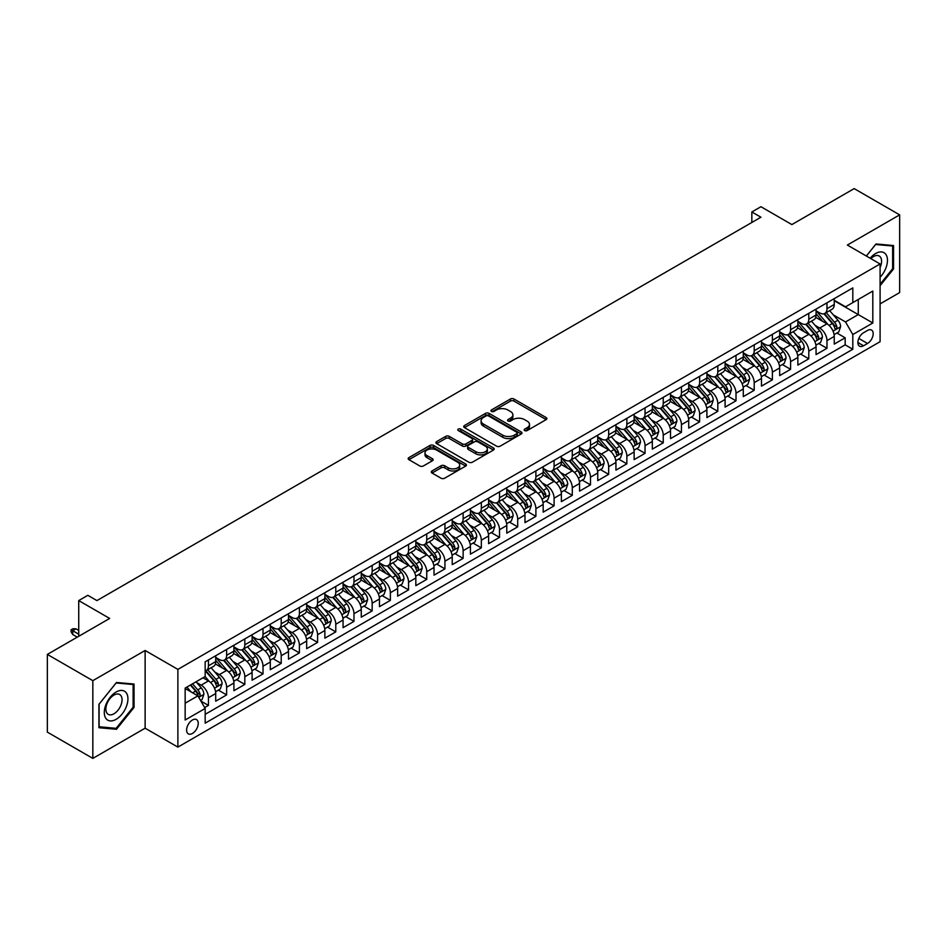 <?xml version="1.0" encoding="UTF-8"?>
<svg xmlns="http://www.w3.org/2000/svg" width="947" height="947" viewBox="0 0 947 947"><rect width="100%" height="100%" fill="white"/><g stroke="black" fill="none" stroke-linecap="round" stroke-linejoin="round"><path stroke-width="1.42" d="M524.674 430.577A1.764 1.018 0 0 0 527.171 430.577L546.147 419.616A2.521 1.456 0 0 0 546.881 418.586A2.521 1.456 0 0 0 546.147 417.556L513.996 398.995A2.521 1.456 0 0 0 510.433 398.995L491.457 409.956A1.764 1.018 0 0 0 490.937 410.678A1.764 1.018 0 0 0 491.457 411.4A1.764 1.018 0 0 0 493.955 411.4L496.417 409.98A8.085 4.664 0 0 1 507.841 409.98L510.516 411.531A8.085 4.664 0 0 1 512.883 414.822A8.085 4.664 0 0 1 510.516 418.124L508.066 419.545A1.764 1.018 0 0 0 507.545 420.267A1.764 1.018 0 0 0 508.066 420.989A1.764 1.018 0 0 0 510.563 420.989L513.014 419.568A8.085 4.664 0 0 1 524.449 419.568L527.124 421.119A8.085 4.664 0 0 1 529.491 424.41A8.085 4.664 0 0 1 527.124 427.713L524.674 429.133A1.764 1.018 0 0 0 524.153 429.855A1.764 1.018 0 0 0 524.674 430.577L524.674 429.133M192.43 733.452A8.227 4.759 120 0 0 197.805 726.195A8.227 4.759 120 0 0 196.55 719.602A8.227 4.759 120 0 0 192.43 720.004A8.227 4.759 120 0 0 187.056 727.26A8.227 4.759 120 0 0 188.311 733.866A8.227 4.759 120 0 0 192.43 733.452M432.033 470.955A2.521 1.456 0 0 0 431.299 471.985A2.521 1.456 0 0 0 432.033 473.027L441.053 478.223A2.521 1.456 0 0 0 444.628 478.223L465.699 466.066A2.521 1.456 0 0 0 466.433 465.036A2.521 1.456 0 0 0 465.699 464.006L433.56 445.445A2.521 1.456 0 0 0 429.985 445.445L408.915 457.614A2.521 1.456 0 0 0 408.181 458.644A2.521 1.456 0 0 0 408.915 459.674L419.805 465.96A2.521 1.456 0 0 0 423.38 465.96L432.4 460.751A2.521 1.456 0 0 0 433.134 459.721A2.521 1.456 0 0 0 432.4 458.691L426.99 455.578A6.759 3.895 0 0 1 425.014 452.82A6.759 3.895 0 0 1 429.18 449.209A6.759 3.895 0 0 1 436.543 450.062L457.709 462.278A6.759 3.895 0 0 1 459.686 465.036A6.759 3.895 0 0 1 455.519 468.635A6.759 3.895 0 0 1 448.156 467.794L444.628 465.758A2.521 1.456 0 0 0 441.053 465.758L432.033 470.955L432.033 473.027M880.094 303.88L899.65 292.587L899.65 214.862L854.17 188.607L791.858 224.581L760.938 206.718L751.835 211.974L760.938 217.218L96.925 600.587L87.822 595.332L78.731 600.587L78.731 636.301M92.83 680.668L92.83 758.393L145.128 728.196L145.128 650.482L92.83 680.668L47.35 654.413L109.663 618.438L78.731 600.587M145.128 650.482L177.882 669.387L880.094 263.964L880.094 341.689L177.882 747.112L177.882 669.387M899.65 214.862L847.352 245.06L880.094 263.964M496.595 446.167A2.521 1.456 0 0 0 500.158 446.167L521.229 433.998A2.521 1.456 0 0 0 521.975 432.968A2.521 1.456 0 0 0 521.229 431.939L489.09 413.377A2.521 1.456 0 0 0 485.515 413.377L464.444 425.546A2.521 1.456 0 0 0 463.71 426.576A2.521 1.456 0 0 0 464.444 427.606L496.595 446.167M458.999 430.956A1.764 1.018 0 0 1 460.787 431.205L460.787 429.098L493.47 447.967A2.521 1.456 0 0 1 494.204 448.996A2.521 1.456 0 0 1 493.47 450.026L472.399 462.195A2.521 1.456 0 0 1 468.824 462.195L436.685 443.634L436.685 441.574A2.521 1.456 0 0 0 435.94 442.604A2.521 1.456 0 0 0 436.685 443.634M436.685 441.574L445.694 436.366A2.521 1.456 0 0 1 449.269 436.366L462.302 443.894A2.521 1.456 0 0 0 465.877 443.894L471.855 440.438A2.521 1.456 0 0 0 472.6 439.408A2.521 1.456 0 0 0 471.855 438.378L458.289 430.542A1.764 1.018 0 0 1 457.768 429.82A1.764 1.018 0 0 1 458.857 428.884A1.764 1.018 0 0 1 460.787 429.098M92.83 758.393L47.35 732.138L47.35 654.413M204.67 707.587L208.447 705.408L200.894 701.052M196.597 682.503L201.166 685.143A10.287 5.942 60 0 1 208.447 697.738L215.715 693.535L215.715 701.206L226.629 694.909L218.355 690.126M214.791 672.003L219.361 674.631A10.287 5.942 60 0 1 226.629 687.238L233.909 683.036L233.909 690.706L244.823 684.409L236.549 679.626M232.986 661.491L237.543 664.131A10.287 5.942 60 0 1 244.823 676.738L252.103 672.536L252.103 680.206L263.017 673.897L254.743 669.127M251.168 650.991L255.737 653.631A10.287 5.942 60 0 1 263.017 666.238L270.297 662.036L270.297 669.695L281.212 663.397L272.937 658.615M269.362 640.492L273.932 643.12A10.287 5.942 60 0 1 281.212 655.726L288.492 651.524L288.492 659.195L299.406 652.897L291.12 648.115M287.557 629.98L292.126 632.62A10.287 5.942 60 0 1 299.406 645.227L306.674 641.024L306.674 648.695L317.588 642.386L309.314 637.615M305.751 619.48L310.32 622.12A10.287 5.942 60 0 1 317.588 634.727L324.868 630.524L324.868 638.183L335.783 631.886L327.508 627.103M323.945 608.98L328.514 611.62A10.287 5.942 60 0 1 335.783 624.215L343.063 620.025L343.063 627.683L353.977 621.386L345.702 616.604M342.139 598.48L346.697 601.108A10.287 5.942 60 0 1 353.977 613.715L361.257 609.513L361.257 617.184L372.171 610.886L363.897 606.104M360.322 587.969L364.891 590.608A10.287 5.942 60 0 1 372.171 603.215L379.451 599.013L379.451 606.684L390.365 600.374L382.079 595.604M378.516 577.469L383.085 580.109A10.287 5.942 60 0 1 390.365 592.715L397.633 588.513L397.633 596.172L408.559 589.874L400.273 585.092M396.71 566.969L401.279 569.609A10.287 5.942 60 0 1 408.559 582.204L415.828 578.001L415.828 585.672L426.742 579.375L418.467 574.592M414.904 556.469L419.474 559.097A10.287 5.942 60 0 1 426.742 571.704L434.022 567.502L434.022 575.172L444.936 568.863L436.662 564.092M433.099 545.957L437.656 548.597A10.287 5.942 60 0 1 444.936 561.204L452.216 557.002L452.216 564.672L463.13 558.363L454.856 553.581M451.281 535.457L455.85 538.097A10.287 5.942 60 0 1 463.13 550.692L470.41 546.502L470.41 554.161L481.325 547.863L473.05 543.081M469.475 524.958L474.045 527.586A10.287 5.942 60 0 1 481.325 540.192L488.605 535.99L488.605 543.661L499.519 537.363L491.233 532.581M487.669 514.446L492.239 517.086A10.287 5.942 60 0 1 499.519 529.693L506.787 525.49L506.787 533.161L517.701 526.852L509.427 522.081M505.864 503.946L510.433 506.586A10.287 5.942 60 0 1 517.701 519.193L524.981 514.99L524.981 522.649L535.895 516.352L527.621 511.569M524.058 493.446L528.627 496.086A10.287 5.942 60 0 1 535.895 508.681L543.176 504.479L543.176 512.149L554.09 505.852L545.815 501.07M542.252 482.946L546.81 485.574A10.287 5.942 60 0 1 554.09 498.181L561.37 493.979L561.37 501.65L572.284 495.352L564.01 490.57M560.435 472.435L565.004 475.074A10.287 5.942 60 0 1 572.284 487.681L579.564 483.479L579.564 491.15L590.478 484.84L582.192 480.07M578.629 461.935L583.198 464.575A10.287 5.942 60 0 1 590.478 477.181L597.746 472.979L597.746 480.638L608.672 474.34L600.386 469.558M596.823 451.435L601.392 454.075A10.287 5.942 60 0 1 608.672 466.67L615.941 462.467L615.941 470.138L626.855 463.841L618.58 459.058M615.017 440.935L619.587 443.563A10.287 5.942 60 0 1 626.855 456.17L634.135 451.968L634.135 459.638L645.049 453.329L636.775 448.558M633.212 430.423L637.769 433.063A10.287 5.942 60 0 1 645.049 445.67L652.329 441.468L652.329 449.138L663.243 442.829L654.969 438.047M651.394 419.923L655.963 422.563A10.287 5.942 60 0 1 663.243 435.158L670.523 430.968L670.523 438.627L681.438 432.329L673.163 427.547M669.588 409.424L674.157 412.052A10.287 5.942 60 0 1 681.438 424.658L688.718 420.456L688.718 428.127L699.632 421.829L691.346 417.047M687.782 398.912L692.352 401.552A10.287 5.942 60 0 1 699.632 414.159L706.9 409.956L706.9 417.627L717.814 411.318L709.54 406.547M705.977 388.412L710.546 391.052A10.287 5.942 60 0 1 717.814 403.659L725.094 399.456L725.094 407.115L736.008 400.818L727.734 396.035M724.171 377.912L728.74 380.552A10.287 5.942 60 0 1 736.008 393.147L743.288 388.945L743.288 396.615L754.203 390.318L745.928 385.536M742.365 367.412L746.923 370.04A10.287 5.942 60 0 1 754.203 382.647L761.483 378.445L761.483 386.116L772.397 379.818L764.122 375.036M760.548 356.901L765.117 359.54A10.287 5.942 60 0 1 772.397 372.147L779.677 367.945L779.677 375.616L790.591 369.306L782.317 364.536M778.742 346.401L783.311 349.041A10.287 5.942 60 0 1 790.591 361.647L797.859 357.445L797.859 365.104L808.785 358.806L800.499 354.024M796.936 335.901L801.505 338.541A10.287 5.942 60 0 1 808.785 351.136L816.054 346.933L816.054 354.604L826.968 348.307L826.968 340.636A10.287 5.942 -120 0 0 819.7 328.029L815.13 325.389M818.693 343.524L826.968 348.307M215.715 693.535A10.287 5.942 -120 0 0 208.447 680.94L202.978 677.78M233.909 683.036A10.287 5.942 -120 0 0 226.629 670.429L215.383 663.942M252.103 672.536A10.287 5.942 -120 0 0 244.823 659.929L233.578 653.43M270.297 662.036A10.287 5.942 -120 0 0 263.017 649.429L251.772 642.93M288.492 651.524A10.287 5.942 -120 0 0 281.212 638.929L269.954 632.43M306.674 641.024A10.287 5.942 -120 0 0 299.406 628.417L288.148 621.93M324.868 630.524A10.287 5.942 -120 0 0 317.588 617.918L306.343 611.419M343.063 620.025A10.287 5.942 -120 0 0 335.783 607.418L324.537 600.919M361.257 609.513A10.287 5.942 -120 0 0 353.977 596.906L342.731 590.419M379.451 599.013A10.287 5.942 -120 0 0 372.171 586.406L360.925 579.907M397.633 588.513A10.287 5.942 -120 0 0 390.365 575.906L379.108 569.407M415.828 578.001A10.287 5.942 -120 0 0 408.559 565.406L397.302 558.908M434.022 567.502A10.287 5.942 -120 0 0 426.742 554.895L415.496 548.408M452.216 557.002A10.287 5.942 -120 0 0 444.936 544.395L433.69 537.896M470.41 546.502A10.287 5.942 -120 0 0 463.13 533.895L451.885 527.396M488.605 535.99A10.287 5.942 -120 0 0 481.325 523.395L470.067 516.896M506.787 525.49A10.287 5.942 -120 0 0 499.519 512.883L488.261 506.396M524.981 514.99A10.287 5.942 -120 0 0 517.701 502.384L506.456 495.885M543.176 504.479A10.287 5.942 -120 0 0 535.895 491.884L524.65 485.385M561.37 493.979A10.287 5.942 -120 0 0 554.09 481.372L542.844 474.885M579.564 483.479A10.287 5.942 -120 0 0 572.284 470.872L561.038 464.373M597.746 472.979A10.287 5.942 -120 0 0 590.478 460.372L579.221 453.873M615.941 462.467A10.287 5.942 -120 0 0 608.672 449.872L597.415 443.374M634.135 451.968A10.287 5.942 -120 0 0 626.855 439.361L615.609 432.874M652.329 441.468A10.287 5.942 -120 0 0 645.049 428.861L633.803 422.362M670.523 430.968A10.287 5.942 -120 0 0 663.243 418.361L651.998 411.862M688.718 420.456A10.287 5.942 -120 0 0 681.438 407.861L670.18 401.362M706.9 409.956A10.287 5.942 -120 0 0 699.632 397.349L688.374 390.862M725.094 399.456A10.287 5.942 -120 0 0 717.814 386.85L706.569 380.351M743.288 388.945A10.287 5.942 -120 0 0 736.008 376.35L724.763 369.851M761.483 378.445A10.287 5.942 -120 0 0 754.203 365.838L742.957 359.351M779.677 367.945A10.287 5.942 -120 0 0 772.397 355.338L761.151 348.839M797.859 357.445A10.287 5.942 -120 0 0 790.591 344.838L779.334 338.339M816.054 346.933A10.287 5.942 -120 0 0 808.785 334.338L797.528 327.84M867.547 330.444L863.534 332.764A7.978 4.605 120 0 0 858.325 339.784A7.978 4.605 120 0 0 859.556 346.176A7.978 4.605 120 0 0 863.534 345.785L867.547 343.477A7.978 4.605 120 0 0 872.755 336.445A7.978 4.605 120 0 0 871.524 330.053A7.978 4.605 120 0 0 867.547 330.444M185.15 703.207L197.887 695.856L205.168 708.451L205.168 723.165L852.809 349.254L852.809 334.54L845.529 321.944L833.324 314.889M205.168 708.451L185.15 720.004L185.15 688.078L205.168 676.525L205.168 661.823L852.809 287.912L852.809 302.614L872.814 291.06L872.814 322.986L852.809 334.54M215.715 657.407L219.361 659.514A10.287 5.942 60 0 0 224.498 660.023L231.778 655.821A10.287 5.942 -120 0 0 233.909 651.11L233.909 645.227M233.909 646.908L237.543 649.003A10.287 5.942 60 0 0 242.692 649.512L249.972 645.309A10.287 5.942 -120 0 0 252.103 640.61L252.103 634.727M252.103 636.408L255.737 638.503A10.287 5.942 60 0 0 260.887 639.012L268.167 634.81A10.287 5.942 -120 0 0 270.297 630.098L270.297 624.215M270.297 625.896L273.932 628.003A10.287 5.942 60 0 0 279.081 628.512L286.349 624.31A10.287 5.942 -120 0 0 288.492 619.598L288.492 613.715M288.492 615.396L292.126 617.503A10.287 5.942 60 0 0 297.275 618.012L304.543 613.81A10.287 5.942 -120 0 0 306.674 609.099L306.674 603.215M306.674 604.896L310.32 606.991A10.287 5.942 60 0 0 315.458 607.501L322.738 603.298A10.287 5.942 -120 0 0 324.868 598.587L324.868 592.715M324.868 594.396L328.514 596.492A10.287 5.942 60 0 0 333.652 597.001L340.932 592.798A10.287 5.942 -120 0 0 343.063 588.087L343.063 582.204M343.063 583.885L346.697 585.992A10.287 5.942 60 0 0 351.846 586.501L359.126 582.298A10.287 5.942 -120 0 0 361.257 577.587L361.257 571.704M361.257 573.385L364.891 575.48A10.287 5.942 60 0 0 370.04 575.989L377.32 571.799A10.287 5.942 -120 0 0 379.451 567.087L379.451 561.204M379.451 562.885L383.085 564.98A10.287 5.942 60 0 0 388.234 565.489L395.503 561.287A10.287 5.942 -120 0 0 397.633 556.576L397.633 550.692M397.633 552.373L401.279 554.48A10.287 5.942 60 0 0 406.429 554.989L413.697 550.787A10.287 5.942 -120 0 0 415.828 546.076L415.828 540.192M415.828 541.873L419.474 543.98A10.287 5.942 60 0 0 424.611 544.489L431.891 540.287A10.287 5.942 -120 0 0 434.022 535.576L434.022 529.693M434.022 531.374L437.656 533.469A10.287 5.942 60 0 0 442.805 533.978L450.085 529.775A10.287 5.942 -120 0 0 452.216 525.064L452.216 519.193M452.216 520.874L455.85 522.969A10.287 5.942 60 0 0 461 523.478L468.28 519.276A10.287 5.942 -120 0 0 470.41 514.564L470.41 508.681M470.41 510.362L474.045 512.469A10.287 5.942 60 0 0 479.194 512.978L486.474 508.776A10.287 5.942 -120 0 0 488.605 504.064L488.605 498.181M488.605 499.862L492.239 501.969A10.287 5.942 60 0 0 497.388 502.478L504.656 498.276A10.287 5.942 -120 0 0 506.787 493.565L506.787 487.681M506.787 489.362L510.433 491.457A10.287 5.942 60 0 0 515.57 491.967L522.851 487.764A10.287 5.942 -120 0 0 524.981 483.053L524.981 477.181M524.981 478.862L528.627 480.958A10.287 5.942 60 0 0 533.765 481.467L541.045 477.264A10.287 5.942 -120 0 0 543.176 472.553L543.176 466.67M543.176 468.351L546.81 470.458A10.287 5.942 60 0 0 551.959 470.967L559.239 466.764A10.287 5.942 -120 0 0 561.37 462.053L561.37 456.17M561.37 457.851L565.004 459.946A10.287 5.942 60 0 0 570.153 460.455L577.433 456.265A10.287 5.942 -120 0 0 579.564 451.553L579.564 445.67M579.564 447.351L583.198 449.446A10.287 5.942 60 0 0 588.347 449.955L595.616 445.753A10.287 5.942 -120 0 0 597.746 441.042L597.746 435.158M597.746 436.839L601.392 438.946A10.287 5.942 60 0 0 606.542 439.455L613.81 435.253A10.287 5.942 -120 0 0 615.941 430.542L615.941 424.658M615.941 426.339L619.587 428.446A10.287 5.942 60 0 0 624.724 428.955L632.004 424.753A10.287 5.942 -120 0 0 634.135 420.042L634.135 414.159M634.135 415.84L637.769 417.935A10.287 5.942 60 0 0 642.918 418.444L650.198 414.241A10.287 5.942 -120 0 0 652.329 409.53L652.329 403.659M652.329 405.34L655.963 407.435A10.287 5.942 60 0 0 661.113 407.944L668.393 403.742A10.287 5.942 -120 0 0 670.523 399.03L670.523 393.147M670.523 394.828L674.157 396.935A10.287 5.942 60 0 0 679.307 397.444L686.587 393.242A10.287 5.942 -120 0 0 688.718 388.53L688.718 382.647M688.718 384.328L692.352 386.423A10.287 5.942 60 0 0 697.501 386.944L704.769 382.742A10.287 5.942 -120 0 0 706.9 378.031L706.9 372.147M706.9 373.828L710.546 375.923A10.287 5.942 60 0 0 715.683 376.433L722.963 372.23A10.287 5.942 -120 0 0 725.094 367.519L725.094 361.636M725.094 363.317L728.74 365.424A10.287 5.942 60 0 0 733.878 365.933L741.158 361.73A10.287 5.942 -120 0 0 743.288 357.019L743.288 351.136M743.288 352.817L746.923 354.924A10.287 5.942 60 0 0 752.072 355.433L759.352 351.23A10.287 5.942 -120 0 0 761.483 346.519L761.483 340.636M761.483 342.317L765.117 344.412A10.287 5.942 60 0 0 770.266 344.921L777.546 340.731A10.287 5.942 -120 0 0 779.677 336.019L779.677 330.136M779.677 331.817L783.311 333.912A10.287 5.942 60 0 0 788.46 334.421L795.729 330.219A10.287 5.942 -120 0 0 797.859 325.508L797.859 319.624M797.859 321.305L801.505 323.412A10.287 5.942 60 0 0 806.655 323.921L813.923 319.719A10.287 5.942 -120 0 0 816.054 315.008L816.054 309.124M205.168 714.334L845.162 344.838L845.162 337.795L834.248 344.104L834.248 336.434A10.287 5.942 -120 0 0 826.968 323.827L815.722 317.34M816.054 310.805L819.7 312.912A10.287 5.942 -120 0 0 824.837 313.421A10.287 5.942 -120 0 0 826.968 308.71L826.968 302.827M824.837 313.421L832.117 309.219A10.287 5.942 -120 0 0 834.248 304.508L834.248 298.625M208.447 659.929L208.447 665.812A10.287 5.942 60 0 1 206.304 670.523A10.287 5.942 60 0 1 205.168 670.938M206.304 670.523L213.584 666.321A10.287 5.942 -120 0 0 215.715 661.61L215.715 655.726M226.629 649.429L226.629 655.312A10.287 5.942 60 0 1 224.498 660.023M244.823 638.929L244.823 644.8A10.287 5.942 60 0 1 242.692 649.512M263.017 628.417L263.017 634.301A10.287 5.942 60 0 1 260.887 639.012M281.212 617.918L281.212 623.801A10.287 5.942 60 0 1 279.081 628.512M299.406 607.418L299.406 613.301A10.287 5.942 60 0 1 297.275 618.012M317.588 596.906L317.588 602.789A10.287 5.942 60 0 1 315.458 607.501M335.783 586.406L335.783 592.289A10.287 5.942 60 0 1 333.652 597.001M353.977 575.906L353.977 581.789A10.287 5.942 60 0 1 351.846 586.501M372.171 565.406L372.171 571.29A10.287 5.942 60 0 1 370.04 575.989M390.365 554.895L390.365 560.778A10.287 5.942 60 0 1 388.234 565.489M408.559 544.395L408.559 550.278A10.287 5.942 60 0 1 406.429 554.989M426.742 533.895L426.742 539.778A10.287 5.942 60 0 1 424.611 544.489M444.936 523.395L444.936 529.266A10.287 5.942 60 0 1 442.805 533.978M463.13 512.883L463.13 518.767A10.287 5.942 60 0 1 461 523.478M481.325 502.384L481.325 508.267A10.287 5.942 60 0 1 479.194 512.978M499.519 491.884L499.519 497.767A10.287 5.942 60 0 1 497.388 502.478M517.701 481.372L517.701 487.255A10.287 5.942 60 0 1 515.57 491.967M535.895 470.872L535.895 476.755A10.287 5.942 60 0 1 533.765 481.467M554.09 460.372L554.09 466.255A10.287 5.942 60 0 1 551.959 470.967M572.284 449.872L572.284 455.744A10.287 5.942 60 0 1 570.153 460.455M590.478 439.361L590.478 445.244A10.287 5.942 60 0 1 588.347 449.955M608.672 428.861L608.672 434.744A10.287 5.942 60 0 1 606.542 439.455M626.855 418.361L626.855 424.244A10.287 5.942 60 0 1 624.724 428.955M645.049 407.849L645.049 413.732A10.287 5.942 60 0 1 642.918 418.444M663.243 397.349L663.243 403.233A10.287 5.942 60 0 1 661.113 407.944M681.438 386.85L681.438 392.733A10.287 5.942 60 0 1 679.307 397.444M699.632 376.35L699.632 382.233A10.287 5.942 60 0 1 697.501 386.944M717.814 365.838L717.814 371.721A10.287 5.942 60 0 1 715.683 376.433M736.008 355.338L736.008 361.221A10.287 5.942 60 0 1 733.878 365.933M754.203 344.838L754.203 350.721A10.287 5.942 60 0 1 752.072 355.433M772.397 334.338L772.397 340.21A10.287 5.942 60 0 1 770.266 344.921M790.591 323.827L790.591 329.71A10.287 5.942 60 0 1 788.46 334.421M808.785 313.327L808.785 319.21A10.287 5.942 60 0 1 806.655 323.921M808.785 351.136L808.785 358.806M790.591 361.647L790.591 369.306M772.397 372.147L772.397 379.818M754.203 382.647L754.203 390.318M736.008 393.147L736.008 400.818M717.814 403.659L717.814 411.318M699.632 414.159L699.632 421.829M681.438 424.658L681.438 432.329M663.243 435.158L663.243 442.829M645.049 445.67L645.049 453.329M626.855 456.17L626.855 463.841M608.672 466.67L608.672 474.34M590.478 477.181L590.478 484.84M572.284 487.681L572.284 495.352M554.09 498.181L554.09 505.852M535.895 508.681L535.895 516.352M517.701 519.193L517.701 526.852M499.519 529.693L499.519 537.363M481.325 540.192L481.325 547.863M463.13 550.692L463.13 558.363M444.936 561.204L444.936 568.863M426.742 571.704L426.742 579.375M408.559 582.204L408.559 589.874M390.365 592.715L390.365 600.374M372.171 603.215L372.171 610.886M353.977 613.715L353.977 621.386M335.783 624.215L335.783 631.886M317.588 634.727L317.588 642.386M299.406 645.227L299.406 652.897M281.212 655.726L281.212 663.397M263.017 666.238L263.017 673.897M244.823 676.738L244.823 684.409M226.629 687.238L226.629 694.909M208.447 697.738L208.447 705.408M197.887 695.856L185.15 688.505M845.529 321.944L858.266 314.593L858.266 299.465L872.814 291.06M834.248 300.72L872.814 322.986M834.248 300.306L845.529 306.816L852.809 302.614M145.128 728.196L177.882 747.112M751.835 211.974L751.835 222.474M836.888 333.024L845.162 337.795M845.162 344.838L852.809 349.254M880.094 285.686L893.554 268.948L893.554 245.533L875.999 243.971L866.316 256.01M98.926 727.722L116.481 729.285L134.036 707.445L134.036 684.042L116.481 682.479L98.926 704.308L98.926 727.722M892.642 268.415L893.554 268.948M133.125 706.924L134.036 707.445M114.623 728.219L116.481 729.285M525.372 430.826L527.124 429.808A8.085 4.664 0 0 0 529.491 426.517L529.491 424.41M512.883 414.822L512.883 416.929A8.085 4.664 0 0 1 510.516 420.219L508.776 421.237M546.147 417.556L546.147 419.616L513.996 401.102A2.521 1.456 0 0 0 510.433 401.102L492.168 411.649M521.229 431.939L521.229 433.998L489.09 415.484A2.521 1.456 0 0 0 485.515 415.484L464.48 427.63M516.766 433.69A1.764 1.018 0 0 0 517.287 432.968A1.764 1.018 0 0 0 516.766 432.246L488.557 415.958A1.764 1.018 0 0 0 486.06 415.958L483.467 417.449A8.085 4.664 0 0 0 481.1 420.752A8.085 4.664 0 0 0 483.467 424.055L502.75 435.182A8.085 4.664 0 0 0 514.185 435.182L516.766 433.69L516.766 435.786A1.764 1.018 0 0 0 517.287 435.075L517.287 432.968M481.1 420.752L481.1 422.847A8.085 4.664 0 0 0 483.467 426.15L483.467 424.055M516.766 435.786L514.185 437.289A8.085 4.664 0 0 1 502.75 437.289L483.467 426.15M436.721 443.658L445.694 438.473L445.694 436.366M472.6 439.408L472.6 441.515A2.521 1.456 0 0 1 471.855 442.545L465.877 446.001A2.521 1.456 0 0 1 462.302 446.001L449.269 438.473A2.521 1.456 0 0 0 445.694 438.473M460.787 431.205L493.434 450.05M475.832 451.707A6.759 3.895 0 0 0 483.195 452.548A6.759 3.895 0 0 0 487.362 448.949A6.759 3.895 0 0 0 485.385 446.191L477.927 441.882A2.521 1.456 0 0 0 474.364 441.882L468.374 445.339A2.521 1.456 0 0 0 467.64 446.368A2.521 1.456 0 0 0 468.374 447.398L475.832 451.707L475.832 453.802A6.759 3.895 0 0 0 483.195 454.655A6.759 3.895 0 0 0 487.362 451.044L487.362 448.949M467.64 446.368L467.64 448.476A2.521 1.456 0 0 0 468.374 449.505L468.374 447.398M475.832 453.802L468.374 449.505M459.686 465.036L459.686 467.131A6.759 3.895 0 0 1 455.519 470.73A6.759 3.895 0 0 1 448.156 469.89L444.628 467.854A2.521 1.456 0 0 0 441.053 467.854L432.069 473.038M425.014 452.82L425.014 454.915A6.759 3.895 0 0 0 426.99 457.673L426.99 455.578M432.365 460.775L426.99 457.673M465.664 466.078L433.56 447.54A2.521 1.456 0 0 0 429.985 447.54L408.95 459.686M834.094 334.634L838.793 331.923L840.616 326.668A6.818 3.942 -120 0 0 837.965 320.264L829.655 310.64M827.986 324.501L818.125 313.078A19.686 11.364 -120 0 0 816.054 310.924M822.576 321.293L817.06 314.913A16.336 9.434 -120 0 0 816.054 313.812M823.914 313.788L832.318 323.519A6.818 3.942 60 0 1 834.757 328.218C835.775 329.592 836.509 329.165 836.935 326.952A6.818 3.942 -120 0 0 834.508 322.264L826.198 312.64M824.411 313.623L833.443 324.087A3.468 2.001 60 0 1 834.319 325.448L836.935 326.952M834.757 328.218L835.254 329.023M880.094 277.246A16.726 9.659 120 0 0 887.244 257.844A16.726 9.659 120 0 0 875.632 253.512A16.726 9.659 120 0 0 870.163 258.223M880.094 267.504A11.447 6.605 120 0 0 879.207 256.01A11.447 6.605 120 0 0 873.489 256.578A11.447 6.605 120 0 0 870.838 258.614M866.351 256.033L875.632 244.492L892.642 246.007L892.642 268.688L880.094 284.301M891.518 245.356L892.642 246.007M126.353 706.58A16.726 9.659 120 0 0 122.033 690.434A16.726 9.659 120 0 0 105.875 704.757A16.726 9.659 120 0 0 110.207 720.916A16.726 9.659 120 0 0 126.353 706.58M120.979 705.053A11.447 6.605 120 0 0 119.689 694.518A11.447 6.605 120 0 0 106.952 703.799A11.447 6.605 120 0 0 108.242 714.346A11.447 6.605 120 0 0 120.979 705.053M99.104 726.834L99.104 704.154L116.114 682.988L133.125 684.515L133.125 707.196L116.114 728.35L98.926 726.728M132 683.864L133.125 684.515M815.9 345.134L820.611 342.423L822.422 337.168A6.818 3.942 -120 0 0 819.771 330.763L811.461 321.14M809.792 335.001L799.931 323.59A19.686 11.364 -120 0 0 797.859 321.424M804.382 331.793L798.877 325.413A16.336 9.434 -120 0 0 797.859 324.312M805.719 324.288L814.124 334.019A6.818 3.942 60 0 1 816.563 338.718C817.581 340.091 818.315 339.677 818.741 337.463A6.818 3.942 -120 0 0 816.314 332.764L808.004 323.14M806.217 324.134L815.249 334.587A3.468 2.001 60 0 1 816.125 335.948L818.741 337.463M816.563 338.718L817.06 339.523M797.717 355.634L802.417 352.923L804.228 347.667A6.818 3.942 -120 0 0 801.576 341.275L793.266 331.651M791.597 345.501L781.737 334.09A19.686 11.364 -120 0 0 779.677 331.923M786.188 342.305L780.683 335.913A16.336 9.434 -120 0 0 779.677 334.824M787.525 334.788L795.942 344.53A6.818 3.942 60 0 1 798.368 349.218C799.398 350.591 800.12 350.177 800.546 347.963A6.818 3.942 -120 0 0 798.12 343.264L789.81 333.64M788.022 334.634L797.054 345.099A3.468 2.001 60 0 1 797.93 346.448L800.546 347.963M798.368 349.218L798.866 350.035M779.523 366.146L784.223 363.423L786.034 358.179A6.818 3.942 -120 0 0 783.382 351.775L775.072 342.151M773.403 356.001L763.554 344.59A19.686 11.364 -120 0 0 761.483 342.423M768.005 352.805L762.489 346.424A16.336 9.434 -120 0 0 761.483 345.324M769.343 345.3L777.747 355.03A6.818 3.942 60 0 1 780.174 359.73C781.204 361.103 781.926 360.677 782.364 358.463A6.818 3.942 -120 0 0 779.926 353.776L771.616 344.152M769.828 345.134L778.86 355.599A3.468 2.001 60 0 1 779.736 356.96L782.364 358.463M780.174 359.73L780.671 360.535M761.329 376.646L766.028 373.935L767.851 368.679A6.818 3.942 -120 0 0 765.188 362.275L756.878 352.651M755.221 366.513L745.36 355.089A19.686 11.364 -120 0 0 743.288 352.935M749.811 363.305L744.295 356.924A16.336 9.434 -120 0 0 743.288 355.823M751.149 355.8L759.553 365.53A6.818 3.942 60 0 1 761.98 370.23C763.01 371.603 763.732 371.177 764.17 368.975A6.818 3.942 -120 0 0 761.731 364.275L753.421 354.652M751.646 355.646L760.678 366.098A3.468 2.001 60 0 1 761.554 367.46L764.17 368.975M761.98 370.23L762.477 371.035M743.135 387.145L747.834 384.435L749.657 379.179A6.818 3.942 -120 0 0 747.005 372.775L738.684 363.163M737.026 377.013L727.166 365.601A19.686 11.364 -120 0 0 725.094 363.435M731.617 373.805L726.1 367.424A16.336 9.434 -120 0 0 725.094 366.323M732.954 366.3L741.359 376.042A6.818 3.942 60 0 1 743.797 380.73C744.816 382.103 745.549 381.688 745.976 379.475A6.818 3.942 -120 0 0 743.549 374.775L735.227 365.151M733.452 366.146L742.484 376.598A3.468 2.001 60 0 1 743.359 377.96L745.976 379.475M743.797 380.73L744.283 381.546M724.94 397.645L729.64 394.935L731.463 389.69A6.818 3.942 -120 0 0 728.811 383.286L720.501 373.663M718.832 387.512L708.972 376.101A19.686 11.364 -120 0 0 706.9 373.935M713.422 384.316L707.906 377.924A16.336 9.434 -120 0 0 706.9 376.835M714.76 376.811L723.165 386.542A6.818 3.942 60 0 1 725.603 391.241C726.621 392.603 727.355 392.188 727.781 389.975A6.818 3.942 -120 0 0 725.355 385.275L717.045 375.651M715.257 376.646L724.289 387.11A3.468 2.001 60 0 1 725.165 388.459L727.781 389.975M725.603 391.241L726.1 392.046M706.746 408.157L711.457 405.434L713.269 400.19A6.818 3.942 -120 0 0 710.617 393.786L702.307 384.162M700.638 398.012L690.777 386.601A19.686 11.364 -120 0 0 688.718 384.446M695.228 394.816L689.724 388.436A16.336 9.434 -120 0 0 688.718 387.335M696.566 387.311L704.982 397.042A6.818 3.942 60 0 1 707.409 401.741C708.427 403.114 709.161 402.688 709.587 400.474A6.818 3.942 -120 0 0 707.16 395.787L698.85 386.163M697.063 387.145L706.095 397.61A3.468 2.001 60 0 1 706.971 398.971L709.587 400.474M707.409 401.741L707.906 402.546M688.564 418.657L693.263 415.946L695.074 410.69A6.818 3.942 -120 0 0 692.423 404.286L684.113 394.662M682.444 408.524L672.595 397.113A19.686 11.364 -120 0 0 670.523 394.946M677.046 405.316L671.53 398.936A16.336 9.434 -120 0 0 670.523 397.835M678.372 397.811L686.788 407.541A6.818 3.942 60 0 1 689.215 412.241C690.245 413.614 690.967 413.188 691.393 410.986A6.818 3.942 -120 0 0 688.966 406.287L680.656 396.663M678.869 397.657L687.901 408.11A3.468 2.001 60 0 1 688.777 409.471L691.393 410.986M689.215 412.241L689.712 413.046M670.369 429.157L675.069 426.446L676.892 421.19A6.818 3.942 -120 0 0 674.228 414.798L665.919 405.174M664.249 419.024L654.401 407.612A19.686 11.364 -120 0 0 652.329 405.446M658.852 415.816L653.335 409.435A16.336 9.434 -120 0 0 652.329 408.335M660.189 408.311L668.594 418.053A6.818 3.942 60 0 1 671.021 422.741C672.05 424.114 672.772 423.7 673.21 421.486A6.818 3.942 -120 0 0 670.772 416.787L662.462 407.163M660.675 408.157L669.718 418.61A3.468 2.001 60 0 1 670.594 419.971L673.21 421.486M671.021 422.741L671.518 423.558M652.175 439.668L656.875 436.946L658.698 431.702A6.818 3.942 -120 0 0 656.034 425.298L647.724 415.674M646.067 429.524L636.206 418.112A19.686 11.364 -120 0 0 634.135 415.946M640.657 426.328L635.141 419.935A16.336 9.434 -120 0 0 634.135 418.846M641.995 418.823L650.4 428.553A6.818 3.942 60 0 1 652.826 433.253C653.856 434.614 654.578 434.2 655.016 431.986A6.818 3.942 -120 0 0 652.578 427.286L644.268 417.663M642.492 418.657L651.524 429.121A3.468 2.001 60 0 1 652.4 430.483L655.016 431.986M652.826 433.253L653.323 434.057M633.981 450.168L638.68 447.458L640.503 442.202A6.818 3.942 -120 0 0 637.852 435.798L629.53 426.174M627.873 440.035L618.012 428.612A19.686 11.364 -120 0 0 615.941 426.458M622.463 436.827L616.947 430.447A16.336 9.434 -120 0 0 615.941 429.346M623.801 429.322L632.205 439.053A6.818 3.942 60 0 1 634.644 443.752C635.662 445.126 636.396 444.699 636.822 442.486A6.818 3.942 -120 0 0 634.395 437.798L626.074 428.174M624.298 429.157L633.33 439.621A3.468 2.001 60 0 1 634.206 440.982L636.822 442.486M634.644 443.752L635.129 444.557M615.787 460.668L620.498 457.957L622.309 452.702A6.818 3.942 -120 0 0 619.658 446.297L611.348 436.674M609.679 450.535L599.818 439.124A19.686 11.364 -120 0 0 597.746 436.958M604.269 447.327L598.764 440.947A16.336 9.434 -120 0 0 597.746 439.846M605.607 439.822L614.011 449.553A6.818 3.942 60 0 1 616.45 454.252C617.468 455.625 618.202 455.211 618.628 452.997A6.818 3.942 -120 0 0 616.201 448.298L607.891 438.674M606.104 439.668L615.136 450.121A3.468 2.001 60 0 1 616.012 451.482L618.628 452.997M616.45 454.252L616.947 455.057M597.604 471.168L602.304 468.457L604.115 463.201A6.818 3.942 -120 0 0 601.463 456.809L593.153 447.185M591.484 461.035L581.624 449.624A19.686 11.364 -120 0 0 579.564 447.458M586.075 457.839L580.57 451.447A16.336 9.434 -120 0 0 579.564 450.358M587.412 450.322L595.829 460.064A6.818 3.942 60 0 1 598.255 464.752C599.285 466.125 600.007 465.711 600.434 463.497A6.818 3.942 -120 0 0 598.007 458.798L589.697 449.174M587.909 450.168L596.941 460.633A3.468 2.001 60 0 1 597.817 461.982L600.434 463.497M598.255 464.752L598.753 465.569M579.41 481.68L584.11 478.957L585.921 473.713A6.818 3.942 -120 0 0 583.269 467.309L574.959 457.685M573.29 471.535L563.441 460.124A19.686 11.364 -120 0 0 561.37 457.957M567.892 468.339L562.376 461.958A16.336 9.434 -120 0 0 561.37 460.858M569.23 460.834L577.634 470.564A6.818 3.942 60 0 1 580.061 475.264C581.091 476.637 581.813 476.211 582.251 473.997A6.818 3.942 -120 0 0 579.813 469.31L571.503 459.686M569.715 460.668L578.747 471.133A3.468 2.001 60 0 1 579.623 472.494L582.251 473.997M580.061 475.264L580.558 476.069M561.216 492.18L565.915 489.469L567.738 484.213A6.818 3.942 -120 0 0 565.075 477.809L556.765 468.185M555.108 482.047L545.247 470.635A19.686 11.364 -120 0 0 543.176 468.469M549.698 478.839L544.182 472.458A16.336 9.434 -120 0 0 543.176 471.357M551.036 471.334L559.44 481.064A6.818 3.942 60 0 1 561.867 485.764C562.897 487.137 563.619 486.711 564.057 484.509A6.818 3.942 -120 0 0 561.618 479.809L553.308 470.185M551.533 471.18L560.565 481.632A3.468 2.001 60 0 1 561.441 482.994L564.057 484.509M561.867 485.764L562.364 486.569M543.022 502.679L547.721 499.969L549.544 494.713A6.818 3.942 -120 0 0 546.893 488.309L538.571 478.697M536.913 492.547L527.053 481.135A19.686 11.364 -120 0 0 524.981 478.969M531.504 489.339L525.987 482.958A16.336 9.434 -120 0 0 524.981 481.857M532.841 481.834L541.246 491.576A6.818 3.942 60 0 1 543.673 496.264C544.703 497.637 545.436 497.222 545.863 495.009A6.818 3.942 -120 0 0 543.436 490.309L535.114 480.685M533.339 481.68L542.371 492.132A3.468 2.001 60 0 1 543.247 493.494L545.863 495.009M543.673 496.264L544.17 497.08M524.827 513.191L529.527 510.469L531.35 505.225A6.818 3.942 -120 0 0 528.698 498.82L520.388 489.197M518.719 503.046L508.859 491.635A19.686 11.364 -120 0 0 506.787 489.469M513.31 499.85L507.793 493.458A16.336 9.434 -120 0 0 506.787 492.369M514.647 492.345L523.052 502.076A6.818 3.942 60 0 1 525.49 506.775C526.508 508.137 527.242 507.722 527.668 505.509A6.818 3.942 -120 0 0 525.242 500.809L516.932 491.185M515.144 492.18L524.176 502.644A3.468 2.001 60 0 1 525.052 503.993L527.668 505.509M525.49 506.775L525.987 507.58M506.633 523.691L511.344 520.98L513.156 515.724A6.818 3.942 -120 0 0 510.504 509.32L502.194 499.696M500.525 513.546L490.664 502.135A19.686 11.364 -120 0 0 488.605 499.98M495.115 510.35L489.611 503.97A16.336 9.434 -120 0 0 488.605 502.869M496.453 502.845L504.869 512.576A6.818 3.942 60 0 1 507.296 517.275C508.314 518.648 509.048 518.222 509.474 516.008A6.818 3.942 -120 0 0 507.047 511.321L498.738 501.697M496.95 502.679L505.982 513.144A3.468 2.001 60 0 1 506.858 514.505L509.474 516.008M507.296 517.275L507.793 518.08M488.451 534.191L493.15 531.48L494.961 526.224A6.818 3.942 -120 0 0 492.31 519.82L484 510.196M482.331 524.058L472.47 512.647A19.686 11.364 -120 0 0 470.41 510.48M476.933 520.85L471.417 514.47A16.336 9.434 -120 0 0 470.41 513.369M478.259 513.345L486.675 523.075A6.818 3.942 60 0 1 489.102 527.775C490.132 529.148 490.854 528.722 491.28 526.52A6.818 3.942 -120 0 0 488.853 521.821L480.543 512.197M478.756 513.191L487.788 523.644A3.468 2.001 60 0 1 488.664 525.005L491.28 526.52M489.102 527.775L489.599 528.58M470.257 544.691L474.956 541.98L476.779 536.724A6.818 3.942 -120 0 0 474.116 530.332L465.806 520.708M464.137 534.558L454.288 523.146A19.686 11.364 -120 0 0 452.216 520.98M458.739 531.35L453.222 524.969A16.336 9.434 -120 0 0 452.216 523.869M460.076 523.845L468.481 533.587A6.818 3.942 60 0 1 470.908 538.275C471.937 539.648 472.66 539.234 473.098 537.02A6.818 3.942 -120 0 0 470.659 532.321L462.349 522.697M460.562 523.691L469.605 534.144A3.468 2.001 60 0 1 470.47 535.505L473.098 537.02M470.908 538.275L471.405 539.092M452.062 555.202L456.762 552.48L458.585 547.236A6.818 3.942 -120 0 0 455.921 540.832L447.611 531.208M445.954 545.058L436.094 533.646A19.686 11.364 -120 0 0 434.022 531.48M440.544 541.862L435.028 535.469A16.336 9.434 -120 0 0 434.022 534.38M441.882 534.357L450.287 544.087A6.818 3.942 60 0 1 452.713 548.787C453.743 550.148 454.465 549.734 454.903 547.52A6.818 3.942 -120 0 0 452.465 542.82L444.155 533.197M442.379 534.191L451.411 544.655A3.468 2.001 60 0 1 452.287 546.017L454.903 547.52M452.713 548.787L453.211 549.591M433.868 565.702L438.568 562.992L440.391 557.736A6.818 3.942 -120 0 0 437.739 551.332L429.417 541.708M427.76 555.569L417.899 544.146A19.686 11.364 -120 0 0 415.828 541.992M422.35 552.361L416.834 545.981A16.336 9.434 -120 0 0 415.828 544.88M423.688 544.856L432.092 554.587A6.818 3.942 60 0 1 434.531 559.286C435.549 560.66 436.283 560.233 436.709 558.02A6.818 3.942 -120 0 0 434.282 553.332L425.961 543.708M424.185 544.691L433.217 555.155A3.468 2.001 60 0 1 434.093 556.516L436.709 558.02M434.531 559.286L435.016 560.091M415.674 576.202L420.373 573.491L422.196 568.236A6.818 3.942 -120 0 0 419.545 561.831L411.235 552.208M409.566 566.069L399.705 554.658A19.686 11.364 -120 0 0 397.633 552.492M404.156 562.861L398.64 556.481A16.336 9.434 -120 0 0 397.633 555.38M405.494 555.356L413.898 565.087A6.818 3.942 60 0 1 416.337 569.786C417.355 571.159 418.089 570.745 418.515 568.531A6.818 3.942 -120 0 0 416.088 563.832L407.778 554.208M405.991 555.202L415.023 565.655A3.468 2.001 60 0 1 415.899 567.016L418.515 568.531M416.337 569.786L416.834 570.603M397.491 586.702L402.191 583.991L404.002 578.735A6.818 3.942 -120 0 0 401.35 572.343L393.041 562.719M391.371 576.569L381.511 565.158A19.686 11.364 -120 0 0 379.451 562.992M385.962 573.373L380.457 566.981A16.336 9.434 -120 0 0 379.451 565.892M387.299 565.856L395.716 575.598A6.818 3.942 60 0 1 398.142 580.298C399.161 581.659 399.894 581.245 400.321 579.031A6.818 3.942 -120 0 0 397.894 574.332L389.584 564.708M387.797 565.702L396.829 576.167A3.468 2.001 60 0 1 397.704 577.516L400.321 579.031M398.142 580.298L398.64 581.103M379.297 597.214L383.997 594.491L385.808 589.247A6.818 3.942 -120 0 0 383.156 582.843L374.846 573.219M373.177 587.069L363.328 575.658A19.686 11.364 -120 0 0 361.257 573.491M367.779 583.873L362.263 577.492A16.336 9.434 -120 0 0 361.257 576.392M369.117 576.368L377.522 586.098A6.818 3.942 60 0 1 379.948 590.798C380.978 592.171 381.7 591.745 382.138 589.531A6.818 3.942 -120 0 0 379.7 584.844L371.39 575.22M369.602 576.202L378.634 586.667A3.468 2.001 60 0 1 379.51 588.028L382.138 589.531M379.948 590.798L380.445 591.603M361.103 607.714L365.802 605.003L367.625 599.747A6.818 3.942 -120 0 0 364.962 593.343L356.652 583.719M354.995 597.581L345.134 586.169A19.686 11.364 -120 0 0 343.063 584.003M349.585 594.373L344.069 587.992A16.336 9.434 -120 0 0 343.063 586.891M350.923 586.868L359.327 596.598A6.818 3.942 60 0 1 361.754 601.298C362.784 602.671 363.506 602.245 363.944 600.043A6.818 3.942 -120 0 0 361.505 595.343L353.195 585.72M351.408 586.714L360.452 597.166A3.468 2.001 60 0 1 361.328 598.528L363.944 600.043M361.754 601.298L362.251 602.103M342.909 618.213L347.608 615.503L349.431 610.247A6.818 3.942 -120 0 0 346.78 603.855L338.458 594.231M336.801 608.081L326.94 596.669A19.686 11.364 -120 0 0 324.868 594.503M331.391 604.873L325.875 598.492A16.336 9.434 -120 0 0 324.868 597.391M332.728 597.368L341.133 607.11A6.818 3.942 60 0 1 343.56 611.798C344.59 613.171 345.324 612.756 345.75 610.543A6.818 3.942 -120 0 0 343.323 605.843L335.001 596.219M333.226 597.214L342.258 607.666A3.468 2.001 60 0 1 343.134 609.028L345.75 610.543M343.56 611.798L344.057 612.614M324.714 628.725L329.414 626.003L331.237 620.759A6.818 3.942 -120 0 0 328.585 614.354L320.275 604.731M318.606 618.58L308.746 607.169A19.686 11.364 -120 0 0 306.674 605.003M313.197 615.384L307.68 608.992A16.336 9.434 -120 0 0 306.674 607.903M314.534 607.879L322.939 617.61A6.818 3.942 60 0 1 325.377 622.309C326.395 623.671 327.129 623.256 327.555 621.043A6.818 3.942 -120 0 0 325.129 616.343L316.819 606.719M315.031 607.714L324.063 618.178A3.468 2.001 60 0 1 324.939 619.527L327.555 621.043M325.377 622.309L325.875 623.114M306.52 639.225L311.232 636.514L313.043 631.258A6.818 3.942 -120 0 0 310.391 624.854L302.081 615.23M300.412 629.092L290.551 617.669A19.686 11.364 -120 0 0 288.492 615.514M295.002 625.884L289.498 619.504A16.336 9.434 -120 0 0 288.492 618.403M296.34 618.379L304.745 628.11A6.818 3.942 60 0 1 307.183 632.809C308.201 634.182 308.935 633.756 309.361 631.542A6.818 3.942 -120 0 0 306.935 626.855L298.625 617.231M296.837 618.213L305.869 628.678A3.468 2.001 60 0 1 306.745 630.039L309.361 631.542M307.183 632.809L307.68 633.614M288.338 649.725L293.037 647.014L294.848 641.758A6.818 3.942 -120 0 0 292.197 635.354L283.887 625.73M282.218 639.592L272.357 628.181A19.686 11.364 -120 0 0 270.297 626.014M276.82 636.384L271.304 630.004A16.336 9.434 -120 0 0 270.297 628.903M278.146 628.879L286.562 638.609A6.818 3.942 60 0 1 288.989 643.309C290.019 644.682 290.741 644.256 291.167 642.054A6.818 3.942 -120 0 0 288.74 637.355L280.43 627.731M278.643 628.725L287.675 639.178A3.468 2.001 60 0 1 288.551 640.539L291.167 642.054M288.989 643.309L289.486 644.114M270.144 660.225L274.843 657.514L276.666 652.258A6.818 3.942 -120 0 0 274.003 645.866L265.693 636.242M264.024 650.092L254.175 638.68A19.686 11.364 -120 0 0 252.103 636.514M258.626 646.896L253.109 640.503A16.336 9.434 -120 0 0 252.103 639.414M259.963 639.379L268.368 649.121A6.818 3.942 60 0 1 270.795 653.809C271.825 655.182 272.547 654.768 272.985 652.554A6.818 3.942 -120 0 0 270.546 647.855L262.236 638.231M260.449 639.225L269.493 649.689A3.468 2.001 60 0 1 270.357 651.039L272.985 652.554M270.795 653.809L271.292 654.626M251.949 670.736L256.649 668.014L258.472 662.77A6.818 3.942 -120 0 0 255.808 656.366L247.498 646.742M245.841 660.592L235.981 649.18A19.686 11.364 -120 0 0 233.909 647.014M240.431 657.396L234.915 651.015A16.336 9.434 -120 0 0 233.909 649.914M241.769 649.891L250.174 659.621A6.818 3.942 60 0 1 252.6 664.321C253.63 665.694 254.352 665.268 254.79 663.054A6.818 3.942 -120 0 0 252.352 658.354L244.042 648.742M242.266 649.725L251.298 660.189A3.468 2.001 60 0 1 252.174 661.551L254.79 663.054M252.6 664.321L253.098 665.125M233.755 681.236L238.455 678.526L240.278 673.27A6.818 3.942 -120 0 0 237.626 666.866L229.304 657.242M227.647 671.103L217.786 659.68A19.686 11.364 -120 0 0 215.715 657.526M222.237 667.895L216.721 661.515A16.336 9.434 -120 0 0 215.715 660.414M223.575 660.39L231.979 670.121A6.818 3.942 60 0 1 234.418 674.82C235.436 676.194 236.17 675.767 236.596 673.566A6.818 3.942 -120 0 0 234.169 668.866L225.848 659.242M224.072 660.225L233.104 670.689A3.468 2.001 60 0 1 233.98 672.05L236.596 673.566M234.418 674.82L234.903 675.625M215.561 691.736L220.26 689.025L222.083 683.77A6.818 3.942 -120 0 0 219.432 677.365L211.122 667.742M209.453 681.603L205.097 676.56M204.043 678.395L203.345 677.578M205.381 670.89L213.785 680.621A6.818 3.942 60 0 1 216.224 685.32C217.242 686.693 217.976 686.279 218.402 684.065A6.818 3.942 -120 0 0 215.975 679.366L207.665 669.742M205.878 670.736L214.91 681.189A3.468 2.001 60 0 1 215.786 682.55L218.402 684.065M216.224 685.32L216.721 686.137M200.527 700.425L202.078 699.525L203.889 694.269A6.818 3.942 -120 0 0 201.238 687.877L196.005 681.816M191.116 691.937L186.902 687.072M185.849 688.907L185.15 688.09M190.359 685.072L195.603 691.132A6.818 3.942 60 0 1 198.03 695.832C199.048 697.193 199.781 696.779 200.208 694.565A6.818 3.942 -120 0 0 197.781 689.866L192.549 683.805M190.785 684.823L196.716 691.701A3.468 2.001 60 0 1 197.592 693.05L200.208 694.565M198.03 695.832L198.527 696.637M72.73 634.514L71.096 631.886L71.096 629.791L72.907 628.737L75.997 628.844L72.73 630.738L72.73 634.514L77.275 637.142M71.096 629.791L78.731 634.194M75.997 628.844L78.731 630.418M201.166 685.143L208.447 680.94M219.361 674.631L226.629 670.429M237.543 664.131L244.823 659.929M255.737 653.631L263.017 649.429M273.932 643.12L281.212 638.929M292.126 632.62L299.406 628.417M310.32 622.12L317.588 617.918M328.514 611.62L335.783 607.418M346.697 601.108L353.977 596.906M364.891 590.608L372.171 586.406M383.085 580.109L390.365 575.906M401.279 569.609L408.559 565.406M419.474 559.097L426.742 554.895M437.656 548.597L444.936 544.395M455.85 538.097L463.13 533.895M474.045 527.586L481.325 523.395M492.239 517.086L499.519 512.883M510.433 506.586L517.701 502.384M528.627 496.086L535.895 491.884M546.81 485.574L554.09 481.372M565.004 475.074L572.284 470.872M583.198 464.575L590.478 460.372M601.392 454.075L608.672 449.872M619.587 443.563L626.855 439.361M637.769 433.063L645.049 428.861M655.963 422.563L663.243 418.361M674.157 412.052L681.438 407.861M692.352 401.552L699.632 397.349M710.546 391.052L717.814 386.85M728.74 380.552L736.008 376.35M746.923 370.04L754.203 365.838M765.117 359.54L772.397 355.338M783.311 349.041L790.591 344.838M801.505 338.541L808.785 334.338M819.7 328.029L826.968 323.827M826.968 308.71L834.248 304.508M208.447 665.812L215.715 661.61M226.629 655.312L233.909 651.11M244.823 644.8L252.103 640.61M263.017 634.301L270.297 630.098M281.212 623.801L288.492 619.598M299.406 613.301L306.674 609.099M317.588 602.789L324.868 598.587M335.783 592.289L343.063 588.087M353.977 581.789L361.257 577.587M372.171 571.29L379.451 567.087M390.365 560.778L397.633 556.576M408.559 550.278L415.828 546.076M426.742 539.778L434.022 535.576M444.936 529.266L452.216 525.064M463.13 518.767L470.41 514.564M481.325 508.267L488.605 504.064M499.519 497.767L506.787 493.565M517.701 487.255L524.981 483.053M535.895 476.755L543.176 472.553M554.09 466.255L561.37 462.053M572.284 455.744L579.564 451.553M590.478 445.244L597.746 441.042M608.672 434.744L615.941 430.542M626.855 424.244L634.135 420.042M645.049 413.732L652.329 409.53M663.243 403.233L670.523 399.03M681.438 392.733L688.718 388.53M699.632 382.233L706.9 378.031M717.814 371.721L725.094 367.519M736.008 361.221L743.288 357.019M754.203 350.721L761.483 346.519M772.397 340.21L779.677 336.019M790.591 329.71L797.859 325.508M808.785 319.21L816.054 315.008M826.968 340.636L834.248 336.434M858.822 338.434L867.547 343.477M857.899 342.53L863.534 345.785M527.124 429.808L527.124 427.713M508.066 420.989L508.066 419.545M510.516 420.219L510.516 418.124M491.457 411.4L491.457 409.956M510.433 401.102L510.433 398.995M513.996 401.102L513.996 398.995M464.444 427.606L464.444 425.546M485.515 415.484L485.515 413.377M489.09 415.484L489.09 413.377M502.75 437.289L502.75 435.182M514.185 437.289L514.185 435.182M449.269 438.473L449.269 436.366M462.302 446.001L462.302 443.894M465.877 446.001L465.877 443.894M471.855 442.545L471.855 440.438M493.47 450.026L493.47 447.967M441.053 467.854L441.053 465.758M444.628 467.854L444.628 465.758M448.156 469.89L448.156 467.794M432.4 460.751L432.4 458.691M408.915 459.674L408.915 457.614M429.985 447.54L429.985 445.445M433.56 447.54L433.56 445.445M465.699 466.066L465.699 464.006M833.052 331.142L840.569 326.798M818.125 313.078L819.06 312.546M834.508 322.264L837.965 320.264M829.075 325.401L832.318 323.519M814.87 341.642L822.375 337.298M799.931 323.59L800.866 323.045M816.314 332.764L819.771 330.763M810.881 335.901L814.124 334.019M796.676 352.142L804.192 347.809M781.737 334.09L782.684 333.545M798.12 343.264L801.576 341.275M792.686 346.401L795.942 344.53M778.481 362.642L785.998 358.309M763.554 344.59L764.489 344.057M779.926 353.776L783.382 351.775M774.492 356.912L777.747 355.03M760.287 373.154L767.804 368.809M745.36 355.089L746.295 354.557M761.731 364.275L765.188 362.275M756.298 367.412L759.553 365.53M742.093 383.653L749.61 379.309M727.166 365.601L728.101 365.057M743.549 374.775L747.005 372.775M738.104 377.912L741.359 376.042M723.899 394.153L731.415 389.821M708.972 376.101L709.907 375.557M725.355 385.275L728.811 383.286M719.921 388.412L723.165 386.542M705.716 404.653L713.221 400.321M690.777 386.601L691.712 386.068M707.16 395.787L710.617 393.786M701.727 398.924L704.982 397.042M687.522 415.165L695.039 410.82M672.595 397.113L673.53 396.568M688.966 406.287L692.423 404.286M683.533 409.424L686.788 407.541M669.328 425.665L676.845 421.32M654.401 407.612L655.336 407.068M670.772 416.787L674.228 414.798M665.339 419.923L668.594 418.053M651.134 436.165L658.65 431.832M636.206 418.112L637.142 417.568M652.578 427.286L656.034 425.298M647.144 430.423L650.4 428.553M632.939 446.676L640.456 442.332M618.012 428.612L618.947 428.08M634.395 437.798L637.852 435.798M628.962 440.935L632.205 439.053M614.757 457.176L622.262 452.832M599.818 439.124L600.753 438.579M616.201 448.298L619.658 446.297M610.768 451.435L614.011 449.553M596.563 467.676L604.079 463.343M581.624 449.624L582.571 449.079M598.007 458.798L601.463 456.809M592.573 461.935L595.829 460.064M578.368 478.176L585.885 473.843M563.441 460.124L564.376 459.591M579.813 469.31L583.269 467.309M574.379 472.446L577.634 470.564M560.174 488.688L567.691 484.343M545.247 470.635L546.182 470.091M561.618 479.809L565.075 477.809M556.185 482.946L559.44 481.064M541.98 499.187L549.497 494.843M527.053 481.135L527.988 480.591M543.436 490.309L546.893 488.309M537.991 493.446L541.246 491.576M523.786 509.687L531.303 505.355M508.859 491.635L509.794 491.091M525.242 500.809L528.698 498.82M519.808 503.946L523.052 502.076M505.603 520.187L513.108 515.855M490.664 502.135L491.6 501.602M507.047 511.321L510.504 509.32M501.614 514.458L504.869 512.576M487.409 530.699L494.926 526.354M472.47 512.647L473.417 512.102M488.853 521.821L492.31 519.82M483.42 524.958L486.675 523.075M469.215 541.199L476.732 536.866M454.288 523.146L455.223 522.602M470.659 532.321L474.116 530.332M465.226 535.457L468.481 533.587M451.021 551.699L458.537 547.366M436.094 533.646L437.029 533.102M452.465 542.82L455.921 540.832M447.031 545.969L450.287 544.087M432.826 562.21L440.343 557.866M417.899 544.146L418.834 543.614M434.282 553.332L437.739 551.332M428.849 556.469L432.092 554.587M414.644 572.71L422.149 568.366M399.705 554.658L400.64 554.113M416.088 563.832L419.545 561.831M410.655 566.969L413.898 565.087M396.45 583.21L403.967 578.877M381.511 565.158L382.458 564.613M397.894 574.332L401.35 572.343M392.46 577.469L395.716 575.598M378.255 593.71L385.772 589.377M363.328 575.658L364.264 575.125M379.7 584.844L383.156 582.843M374.266 587.98L377.522 586.098M360.061 604.222L367.578 599.877M345.134 586.169L346.069 585.625M361.505 595.343L364.962 593.343M356.072 598.48L359.327 596.598M341.867 614.721L349.384 610.377M326.94 596.669L327.875 596.125M343.323 605.843L346.78 603.855M337.878 608.98L341.133 607.11M323.673 625.221L331.19 620.889M308.746 607.169L309.681 606.625M325.129 616.343L328.585 614.354M319.695 619.48L322.939 617.61M305.49 635.721L312.995 631.389M290.551 617.669L291.487 617.136M306.935 626.855L310.391 624.854M301.501 629.992L304.745 628.11M287.296 646.233L294.813 641.888M272.357 628.181L273.304 627.636M288.74 637.355L292.197 635.354M283.307 640.492L286.562 638.609M269.102 656.733L276.619 652.4M254.175 638.68L255.11 638.136M270.546 647.855L274.003 645.866M265.113 650.991L268.368 649.121M250.908 667.233L258.424 662.9M235.981 649.18L236.916 648.636M252.352 658.354L255.808 656.366M246.918 661.503L250.174 659.621M232.713 677.744L240.23 673.4M217.786 659.68L218.721 659.148M234.169 668.866L237.626 666.866M228.736 672.003L231.979 670.121M214.531 688.244L222.036 683.9M215.975 679.366L219.432 677.365M210.542 682.503L213.785 680.621M198.752 697.347L203.842 694.411M197.781 689.866L201.238 687.877M192.655 692.825L195.603 691.132"/></g></svg>
